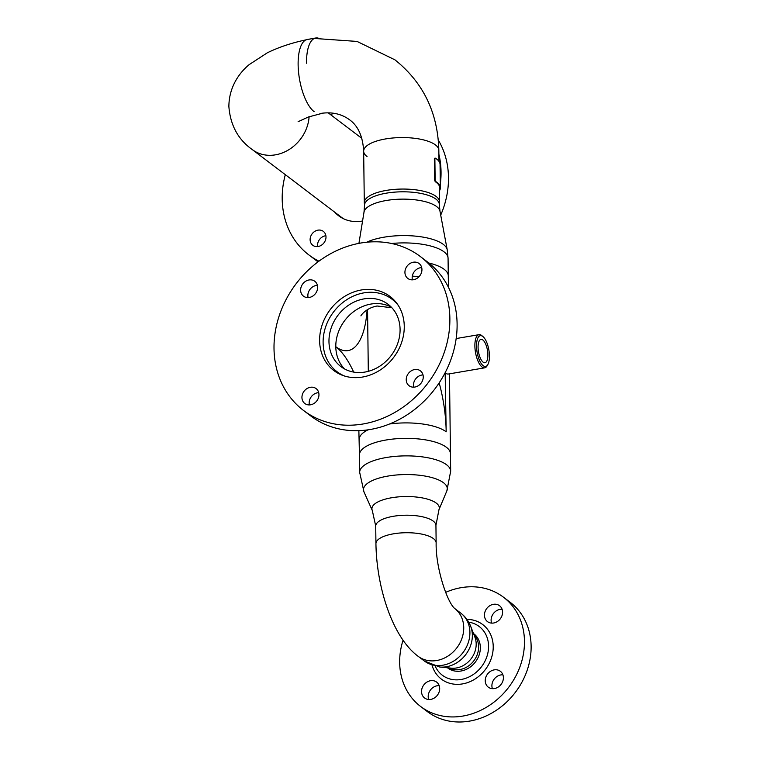 <?xml version="1.0" encoding="UTF-8"?>
<svg xmlns="http://www.w3.org/2000/svg" width="760" height="760" viewBox="0 0 760 760"><rect width="100%" height="100%" fill="white"/><g stroke="black" fill="none" stroke-linecap="round" stroke-linejoin="round"><path stroke-width="1.14" d="M364.496 203.993A37.582 13.167 -0.7 0 1 364.297 202.692L363.66 151.202A37.582 13.167 -0.7 0 1 393.205 137.959A37.582 13.167 -0.7 0 1 435.452 144.923A37.582 13.167 -0.7 0 1 438.833 150.28A37.582 13.167 179.3 0 0 435.452 144.923A37.582 13.167 179.3 0 0 393.205 137.959A37.582 13.167 179.3 0 0 363.66 151.202A37.582 13.167 179.3 0 0 367.042 156.56M364.297 202.692A37.582 13.167 -0.7 0 1 393.832 189.449A37.582 13.167 -0.7 0 1 436.088 196.412A37.582 13.167 -0.7 0 1 439.46 201.77A37.582 13.167 -0.7 0 1 439.289 203.082M343.073 218.519L252.253 149.568A37.582 32.1 -52.8 0 0 287.897 150.271A37.582 32.1 -52.8 0 0 309.111 116.745A37.582 32.1 127.2 0 1 287.897 150.271A37.582 32.1 127.2 0 1 252.253 149.568A37.582 32.1 127.2 0 1 252.244 149.568M364.078 298.88A39.074 33.373 127.2 0 1 388.151 304.351A39.074 33.373 127.2 0 1 397.841 343.045A39.074 33.373 127.2 0 1 364.971 372.058A39.074 33.373 127.2 0 1 340.898 366.586A39.074 33.373 127.2 0 1 331.208 327.892A39.074 33.373 127.2 0 1 364.078 298.88M344.641 376.048A45.505 38.864 127.2 0 1 337.012 371.706A45.505 38.864 127.2 0 1 325.717 326.648A45.505 38.864 127.2 0 1 364.002 292.847A45.505 38.864 127.2 0 1 392.036 299.221A45.505 38.864 127.2 0 1 398.278 305.416M449.474 373.834L450.452 453.748A45.505 15.941 179.3 0 0 386.108 440.002A45.505 15.941 179.3 0 0 359.452 454.86L359.67 472.378A45.505 15.941 179.3 0 1 388.037 457.235A45.505 15.941 179.3 0 1 437.902 460.398A45.505 15.941 179.3 0 1 450.67 471.266L446.832 490.941A41.904 14.677 179.3 0 0 435.527 478.714A41.904 14.677 179.3 0 0 386.726 476.292A41.904 14.677 179.3 0 0 363.983 491.948L359.67 472.378M391.637 243.494A45.505 15.941 -0.7 0 1 409.44 243.019A45.505 15.941 -0.7 0 1 448.067 258.295L448.276 275.813A45.505 15.941 -0.7 0 0 428.858 263.026A45.505 15.941 -0.7 0 1 448.276 275.813L448.419 287.242M454.546 608.342L454.641 608.428C447.327 602.395 435.575 567.881 436.145 542.906A30.105 10.545 179.3 0 0 427.699 535.714A30.105 10.545 179.3 0 0 394.706 533.625A30.105 10.545 179.3 0 0 375.934 543.637A30.105 10.545 179.3 0 1 393.575 533.805A30.105 10.545 179.3 0 1 436.145 542.906L435.936 525.388A30.105 10.545 179.3 0 0 427.49 518.206A30.105 10.545 179.3 0 0 394.497 516.106A30.105 10.545 179.3 0 0 375.725 526.129L375.934 543.637C376.599 587.879 392.74 637.602 418.133 656.308A30.105 25.716 127.2 0 0 436.686 660.516A30.105 25.716 127.2 0 0 461.994 638.21A30.105 25.716 127.2 0 0 454.623 608.399M450.67 471.266L450.452 453.748A45.505 15.941 179.3 0 0 437.684 442.88A45.505 15.941 179.3 0 0 387.818 439.717A45.505 15.941 179.3 0 0 359.452 454.86L358.863 430.654M421.942 269.524A9.348 7.989 -52.8 0 0 419.092 263.52A9.348 7.989 -52.8 0 0 409.897 263.549A9.348 7.989 -52.8 0 0 404.928 272.422A9.348 7.989 -52.8 0 0 407.778 278.416A9.348 7.989 -52.8 0 0 416.974 278.397A9.348 7.989 -52.8 0 0 421.942 269.524M421.705 267.587A9.348 7.989 -52.8 0 0 412.158 277.903A9.348 7.989 -52.8 0 0 412.395 279.841M317.651 287.27A9.348 7.989 -52.8 0 0 314.792 281.267A9.348 7.989 -52.8 0 0 305.606 281.295A9.348 7.989 -52.8 0 0 300.627 290.168A9.348 7.989 -52.8 0 0 303.487 296.162A9.348 7.989 -52.8 0 0 312.673 296.144A9.348 7.989 -52.8 0 0 317.651 287.27M317.404 285.332A9.348 7.989 -52.8 0 0 307.857 295.649A9.348 7.989 -52.8 0 0 308.104 297.587M318.962 394.592A9.348 7.989 -52.8 0 0 316.103 388.597A9.348 7.989 -52.8 0 0 306.916 388.616A9.348 7.989 -52.8 0 0 301.938 397.49A9.348 7.989 -52.8 0 0 304.798 403.493A9.348 7.989 -52.8 0 0 313.984 403.474A9.348 7.989 -52.8 0 0 318.962 394.592M318.716 392.663A9.348 7.989 -52.8 0 0 309.168 402.981A9.348 7.989 -52.8 0 0 309.415 404.918M404.263 326.306A46.502 39.72 -52.8 0 0 390.06 296.476A46.502 39.72 -52.8 0 0 344.365 296.58A46.502 39.72 -52.8 0 0 319.618 340.708A46.502 39.72 -52.8 0 0 333.83 370.548A46.502 39.72 -52.8 0 0 379.525 370.433A46.502 39.72 -52.8 0 0 404.263 326.306M393.49 299.459A46.502 39.72 -52.8 0 0 389.719 297.616M423.253 376.846A9.348 7.989 -52.8 0 0 420.403 370.851A9.348 7.989 -52.8 0 0 411.217 370.87A9.348 7.989 -52.8 0 0 406.239 379.743A9.348 7.989 -52.8 0 0 409.099 385.748A9.348 7.989 -52.8 0 0 418.285 385.719A9.348 7.989 -52.8 0 0 423.253 376.846M423.016 374.917A9.348 7.989 -52.8 0 0 413.469 385.234A9.348 7.989 -52.8 0 0 413.706 387.173M303.525 410.457L310.755 415.948A96.615 82.526 -52.8 0 0 405.697 415.729A96.615 82.526 -52.8 0 0 457.102 324.035A96.615 82.526 -52.8 0 0 427.595 262.048L420.365 256.557A96.615 82.526 -52.8 0 0 325.413 256.776A96.615 82.526 -52.8 0 0 274.008 348.469A96.615 82.526 -52.8 0 0 303.525 410.457A96.615 82.526 -52.8 0 0 398.468 410.238A96.615 82.526 -52.8 0 0 449.873 318.544A96.615 82.526 -52.8 0 0 420.365 256.557M334.837 369.911A46.502 39.72 -52.8 0 0 337.62 373.046M317.651 246.572A8.73 7.457 127.2 0 1 325.385 235.799A8.73 7.457 127.2 0 1 325.888 235.733M317.955 230.156A8.73 7.457 127.2 0 1 323.332 231.373A8.73 7.457 127.2 0 1 325.498 240.017A8.73 7.457 127.2 0 1 318.155 246.497A8.73 7.457 127.2 0 1 312.778 245.28A8.73 7.457 127.2 0 1 310.612 236.635A8.73 7.457 127.2 0 1 317.955 230.156M440.714 215.127A87.267 74.537 -52.8 0 0 448.485 177.545A87.267 74.537 -52.8 0 0 438.292 140.04M440.306 184.252A87.267 74.537 -52.8 0 0 441.047 171.893A87.267 74.537 -52.8 0 0 438.881 154.242M333.498 113.249A87.267 74.537 -52.8 0 0 330.771 114.798M285.313 174.667A87.267 74.537 -52.8 0 0 282.197 198.93A87.267 74.537 -52.8 0 0 308.854 254.913A87.267 74.537 -52.8 0 0 318.934 261.183M334.713 212.173A38.086 32.528 -52.8 0 0 338.589 215.745A38.086 32.528 -52.8 0 0 362.567 220.989M308.854 254.913L316.293 260.556A87.267 74.537 -52.8 0 0 318.041 261.849M435.224 181.659L434.606 180.12L435.138 180.006L435.765 181.545L435.224 181.659A38.019 13.319 179.3 0 1 439.726 187.843A38.019 13.319 179.3 0 1 439.318 189.867M439.327 190.998A38.646 13.537 179.3 0 0 440.344 187.834L440.059 164.483A38.646 13.537 179.3 0 0 435.48 158.194L434.349 159.106L434.938 158.308L434.349 159.106L434.606 180.12M435.48 158.194L434.881 158.992L435.138 180.006M440.344 187.834A38.646 13.537 179.3 0 0 435.765 181.545M310.878 38.883L307.401 39.425A37.582 14.44 80.3 0 0 298.509 71.697A37.582 14.44 80.3 0 0 314.137 111.682M318.117 38.086A37.582 14.44 80.3 0 0 315.79 38A37.582 14.44 80.3 0 0 306.527 63.232M428.688 699.504A9.975 8.521 127.2 0 1 437.161 685.767A9.975 8.521 127.2 0 1 439.195 685.663M430.502 680.713A9.975 8.521 127.2 0 1 436.648 682.109A9.975 8.521 127.2 0 1 439.118 691.989A9.975 8.521 127.2 0 1 430.73 699.39A9.975 8.521 127.2 0 1 424.584 697.994A9.975 8.521 127.2 0 1 422.113 688.114A9.975 8.521 127.2 0 1 430.502 680.713M491.596 623.105A9.975 8.521 127.2 0 1 500.061 609.378A9.975 8.521 127.2 0 1 502.103 609.264M493.63 623A9.975 8.521 127.2 0 1 487.483 621.604A9.975 8.521 127.2 0 1 485.013 611.724A9.975 8.521 127.2 0 1 493.401 604.323A9.975 8.521 127.2 0 1 499.548 605.72A9.975 8.521 127.2 0 1 502.018 615.591A9.975 8.521 127.2 0 1 493.63 623M492.394 688.664A9.975 8.521 127.2 0 1 491.9 685.814A9.975 8.521 127.2 0 1 502.901 674.823M485.241 680.76A9.975 8.521 127.2 0 1 490.542 671.289A9.975 8.521 127.2 0 1 500.346 671.27A9.975 8.521 127.2 0 1 503.395 677.663A9.975 8.521 127.2 0 1 498.085 687.135A9.975 8.521 127.2 0 1 488.291 687.154A9.975 8.521 127.2 0 1 485.241 680.76M468.711 622.155A30.542 26.087 127.2 0 1 472.748 623.124A30.542 26.087 127.2 0 1 488.575 646.142A30.542 26.087 127.2 0 1 468.663 677.122A30.542 26.087 127.2 0 1 437.266 669.864A30.542 26.087 127.2 0 1 435.242 666.235M473.49 633.536A21.508 18.373 127.2 0 1 473.774 633.745A21.508 18.373 127.2 0 1 480.349 647.548A21.508 18.373 127.2 0 1 468.901 667.954A21.508 18.373 127.2 0 1 447.773 668.002A21.508 18.373 127.2 0 1 447.488 667.783M445.626 592.372A68.561 58.567 127.2 0 1 503.528 597.246A68.561 58.567 127.2 0 1 524.466 641.24A68.561 58.567 127.2 0 1 487.986 706.306A68.561 58.567 127.2 0 1 420.603 706.467A68.561 58.567 127.2 0 1 399.665 662.473A68.561 58.567 127.2 0 1 403.056 640.186M503.528 597.246L510.188 602.3A68.561 58.567 127.2 0 1 531.126 646.294A68.561 58.567 127.2 0 1 494.646 711.369A68.561 58.567 127.2 0 1 427.262 711.521L420.603 706.467M487.882 354.787A11.847 4.55 80.3 0 0 480.994 339.387A11.847 4.55 80.3 0 0 478.078 347.339A11.847 4.55 80.3 0 0 484.965 362.738A11.847 4.55 80.3 0 0 487.882 354.787M476.529 346.161A15.58 5.985 80.3 0 0 480.776 362.834A15.58 5.985 80.3 0 0 487.815 364.61A15.58 5.985 80.3 0 0 489.431 355.955A15.58 5.985 80.3 0 0 483.065 336.67A15.58 5.985 80.3 0 0 476.529 346.161M487.815 364.61L487.065 365.883A16.834 6.469 -99.7 0 1 484.671 367.84A16.834 6.469 -99.7 0 1 474.876 345.962A16.834 6.469 -99.7 0 1 479.019 334.666A16.834 6.469 -99.7 0 1 481.935 335.72L483.065 336.67M445.151 372.704A16.834 6.469 80.3 0 0 445.455 372.97A16.834 6.469 80.3 0 0 448.362 374.024L484.671 367.84M344.508 368.923A39.074 33.373 127.2 0 1 335.797 346.702A78.498 30.162 80.3 0 0 367.099 309.842M353.685 372.096A78.498 30.162 80.3 0 0 335.797 346.702A39.074 33.373 127.2 0 1 370.909 304.066A39.074 33.373 127.2 0 1 391.372 307.202M368.058 429.827A45.505 15.941 179.3 0 0 359.271 439.413M412.309 276.117A45.505 15.941 -0.7 0 1 419.007 276.726M445.151 372.713L446.177 431.803A45.505 15.941 179.3 0 0 389.538 423.994M446.177 431.803A78.498 30.162 80.3 0 0 439.166 382.878M367.555 309.558L368.305 371.327M439.308 204.459L439.974 211.185A38.057 13.328 -0.7 0 0 407.749 199.225A38.057 13.328 -0.7 0 0 364.012 212.107L364.515 205.371A37.401 13.1 -0.7 0 1 407.559 191.9A37.401 13.1 -0.7 0 1 439.308 204.459L439.251 200.459M366.681 242.231A44.849 15.713 -0.7 0 1 409.25 235.704A44.849 15.713 -0.7 0 1 447.222 249.802L448.067 258.295M435.936 525.388L438.957 509.713A33.706 11.808 179.3 0 0 429.865 499.881A33.706 11.808 179.3 0 0 390.611 497.933A33.706 11.808 179.3 0 0 372.315 510.52L375.725 526.129M474.107 635.103A20.814 17.784 127.2 0 1 473.841 660.792A20.814 17.784 127.2 0 1 449.169 667.954M470.659 626.25L474.895 637.136A21.992 18.791 127.2 0 1 471.124 658.739A21.992 18.791 127.2 0 1 451.335 668.163L439.707 667.014L424.346 660.991A30.077 25.697 127.2 0 0 425.41 661.741A30.077 25.697 127.2 0 0 463.457 651.957A30.077 25.697 127.2 0 0 460.721 613.073C465.253 616.54 468.568 620.939 470.659 626.25A28.909 24.69 127.2 0 1 465.709 654.626A28.909 24.69 127.2 0 1 439.707 667.014M466.897 619.362A34.228 29.241 127.2 0 1 493.221 646.551A34.228 29.241 127.2 0 1 466.507 682.955A34.228 29.241 127.2 0 1 432.07 665.237M314.365 38.447L357.048 41.429L394.962 59.85C423.234 82.517 437.855 112.66 438.833 150.28L438.966 161.348M439.261 185.839L439.46 201.77M361.836 138.377L328.225 112.86M391.875 307.733L377.074 306.005C364.942 308.294 360.231 316.616 360.99 315.837L360.99 315.837M340.945 374.699L337.012 371.706M395.969 302.214L392.036 299.221M364.515 205.371L364.458 201.371M439.974 211.185L447.222 249.802M364.012 212.107L358.929 243.371M438.957 509.713L446.832 490.941M372.315 510.52L363.983 491.948M434.701 158.261L435.242 158.147M363.66 151.202C362.852 136.401 358.131 125.913 349.505 119.728C341.231 113.705 331.398 111.644 320.007 113.534M322.962 113.126L308.38 116.993L298.101 121.705M315.79 38C297.445 41.05 281.314 45.961 267.397 52.763L249.223 64.59C239.894 72.257 228.988 86.393 228.874 106.543C230.356 125.257 238.155 139.602 252.253 149.568M448.789 667.917L451.849 670.244M473.964 634.752L477.023 637.079M418.978 656.915L424.346 660.991M455.363 608.997L460.721 613.073M479.019 334.666L456.171 338.551"/></g></svg>
